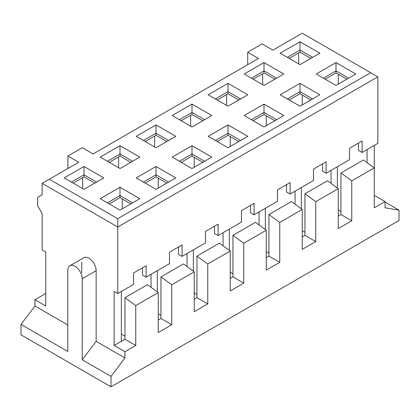 <?xml version="1.0" encoding="UTF-8"?>
<svg xmlns="http://www.w3.org/2000/svg" width="420" height="420" viewBox="0 0 420 420"><rect width="100%" height="100%" fill="white"/><g stroke="black" fill="none" stroke-linecap="round" stroke-linejoin="round"><path stroke-width="0.63" d="M67.888 168.509L67.888 156.035L82.289 147.725L93.088 153.962L258.51 58.454L247.711 52.222L262.111 43.906L272.911 50.143L302.248 33.201L377.848 76.85L377.848 143.362L362.098 152.455L358.502 150.376L358.502 143.099M247.711 52.222L247.711 64.691M340.951 172.977L340.951 214.547L351.75 220.784L351.75 180.878L340.951 172.977L363.452 159.989L374.252 167.885L374.252 145.441M367.048 149.594L367.048 162.619M325.201 79.186L336 72.954L336 70.875L323.4 78.146M336 72.954L346.799 79.186M348.6 78.146L336 70.875L336 62.559L316.202 73.993L336 85.423L355.798 73.993L336 62.559M312.601 57.362L300.001 50.09L300.001 52.169L310.8 58.401M289.202 58.401L300.001 52.169M300.001 41.774L280.198 53.209L300.001 64.638L319.798 53.209L300.001 41.774L300.001 50.09L287.401 57.362M298.651 52.946L298.651 63.861M337.349 166.74L337.349 188.013M338.252 74.251L338.252 84.121M338.252 209.869L340.951 211.428M351.75 180.878L374.252 167.885L374.252 207.79L385.051 201.558L374.252 195.321M362.098 152.455L362.098 141.02L349.498 148.297L349.498 159.726L326.099 173.24L322.502 171.16L322.502 163.884M338.252 216.106L340.951 214.547M331.049 170.378L331.049 183.404M289.202 99.971L300.001 93.739L300.001 91.66L287.401 98.931M300.001 93.739L310.8 99.971M312.601 98.931L300.001 91.66L300.001 83.344L280.198 94.773L300.001 106.208L319.798 94.773L300.001 83.344M276.602 78.146L264.002 70.875L264.002 72.954L274.801 79.186M253.202 79.186L264.002 72.954M264.002 62.559L244.198 73.993L264.002 85.423L283.799 73.993L264.002 62.559L264.002 70.875L251.402 78.146M262.652 73.731L262.652 84.641M301.35 187.525L301.35 208.798M302.248 95.036L302.248 104.906M302.248 230.654L304.952 232.213M304.952 193.762L304.952 235.331L315.751 241.568L315.751 201.663L304.952 193.762L327.448 180.773L338.252 188.669L338.252 228.575L351.75 220.784M315.751 201.663L338.252 188.669M326.099 173.24L326.099 161.805L313.498 169.082L313.498 180.511L290.099 194.024L286.498 191.945L286.498 184.669M302.248 236.891L304.952 235.331M295.05 191.163L295.05 204.188M253.202 120.755L264.002 114.518L264.002 112.445L251.402 119.716M264.002 114.518L274.801 120.755M276.602 119.716L264.002 112.445L264.002 104.129L244.198 115.558L264.002 126.992L283.799 115.558L264.002 104.129M240.602 98.931L228.002 91.66L228.002 93.739L238.802 99.971M217.198 99.971L228.002 93.739M228.002 83.344L208.199 94.773L228.002 106.208L247.8 94.773L228.002 83.344L228.002 91.66L215.402 98.931M226.648 94.516L226.648 105.425M265.351 208.309L265.351 229.583M266.248 115.82L266.248 125.69M266.248 251.438L268.952 252.998M268.952 214.547L268.952 256.116L279.752 262.353L279.752 222.442L268.952 214.547L291.449 201.558L302.248 209.454L302.248 249.359L315.751 241.568M279.752 222.442L302.248 209.454M290.099 194.024L290.099 182.59L277.499 189.866L277.499 201.296L254.1 214.804L250.499 212.73L250.499 205.453M266.248 257.675L268.952 256.116M259.051 211.948L259.051 224.973M240.602 140.501L228.002 133.224L228.002 135.303L238.802 141.54M204.598 119.716L191.998 112.445L191.998 114.518L202.802 120.755M190.649 115.301L190.649 126.21M230.249 136.605L230.249 146.475M230.249 272.223L232.948 273.782M230.249 278.46L232.948 276.901L232.948 235.331L255.449 222.343L266.248 230.239L266.248 270.144L279.752 262.353M254.1 214.804L254.1 203.375L241.5 210.651L241.5 222.08L218.101 235.589L218.101 224.159L205.501 231.436L205.501 242.865L182.102 256.373L182.102 244.944L169.502 252.221L169.502 263.65L146.102 277.158L146.102 265.729L133.502 273L133.502 284.435L117.752 293.528L117.752 218.704L370.65 72.692M228.002 124.913L208.199 136.343L228.002 147.777L247.8 136.343L228.002 124.913L228.002 133.224L215.402 140.501M191.998 104.129L172.2 115.558L191.998 126.992L211.801 115.558L191.998 104.129L191.998 112.445L179.398 119.716M385.051 202.078L399 210.131L399 220.521L111.001 386.799L111.001 376.404L124.95 357.961L124.95 351.724L114.151 345.487L114.151 291.449L117.752 293.528M385.051 201.558L385.051 207.795L399 210.131M217.198 141.54L228.002 135.303M181.198 120.755L191.998 114.518M232.948 235.331L243.752 243.227L266.248 230.239M67.888 156.035L78.692 162.272L49.35 179.214L117.752 218.704M155.999 189.347L136.201 177.912L155.999 166.483L175.802 177.912L155.999 189.347M119.999 168.562L100.202 157.127L119.999 145.698L139.802 157.127L119.999 168.562M103.798 177.912L84 189.347L64.202 177.912L84 166.483L103.798 177.912M139.802 198.697L119.999 210.131L100.202 198.697L119.999 187.268L139.802 198.697M191.998 145.698L211.801 157.127L191.998 168.562L172.2 157.127L191.998 145.698L191.998 154.009L204.598 161.285M155.999 124.913L175.802 136.343L155.999 147.777L136.201 136.343L155.999 124.913L155.999 133.224L168.599 140.501M111.001 386.799L21 334.84L21 324.445L34.949 305.996L34.949 299.764L45.748 305.996L45.748 251.958L42.152 249.879L42.152 213.507L37.648 205.711L37.648 197.4L42.152 194.801L42.152 183.367L49.35 179.214M42.152 183.367L117.752 227.015L377.848 76.85M143.399 140.501L155.999 133.224L155.999 135.303L166.798 141.54M179.398 161.285L191.998 154.009L191.998 156.088L202.802 162.325M107.399 202.855L119.999 195.578L119.999 187.268M109.2 203.894L119.999 197.657L119.999 195.578L132.599 202.855M71.4 182.07L84 174.793L84 166.483M73.201 183.109L84 176.873L84 174.793L96.6 182.07M107.399 161.285L119.999 154.009L119.999 145.698M109.2 162.325L119.999 156.088L119.999 154.009L132.599 161.285M143.399 182.07L155.999 174.793L155.999 166.483M145.199 183.109L155.999 176.873L155.999 174.793L168.599 182.07M21 324.445L67.798 351.467L67.798 270.406A10.18 5.88 60 0 1 69.909 265.745L83.858 257.691A10.18 5.88 60 0 1 91.707 260.416A10.18 5.88 60 0 1 96.148 270.664L96.148 341.334L124.95 357.961M34.949 305.996L67.798 324.965M145.199 141.54L155.999 135.303M181.198 162.325L191.998 156.088M119.999 197.657L130.798 203.894M84 176.873L94.799 183.109M119.999 156.088L130.798 162.325M155.999 176.873L166.798 183.109M243.752 243.227L243.752 283.138L230.249 290.929L230.249 251.024L207.748 264.012L207.748 303.923L194.25 311.714L194.25 271.808L171.749 284.797L171.749 324.707L158.251 332.498L158.251 292.593L135.749 305.582L135.749 345.487L124.95 351.724M34.949 299.764L45.748 293.528M81.748 272.743L81.748 262.353M154.649 146.995L154.649 136.085M118.65 167.779L118.65 156.87M82.651 188.564L82.651 177.655M96.148 341.334L82.199 359.777L111.001 376.404M135.749 345.487L124.95 339.255L114.151 345.487M121.349 341.334L121.349 291.449M69.909 265.745A10.18 5.88 60 0 1 77.758 268.469A10.18 5.88 60 0 1 82.199 278.717L82.199 359.777M142.501 267.808L142.501 275.079L146.102 277.158M178.5 247.023L178.5 254.294L182.102 256.373M214.499 226.238L214.499 233.515L218.101 235.589M207.748 264.012L196.948 256.116L196.948 297.685L207.748 303.923M196.948 297.685L194.25 299.245M171.749 284.797L160.949 276.901L183.451 263.912L194.25 271.808M160.949 276.901L160.949 318.47L171.749 324.707M160.949 318.47L158.251 320.03M135.749 305.582L124.95 297.685L147.452 284.692L158.251 292.593M124.95 297.685L124.95 339.255M160.949 315.352L158.251 313.793M124.95 336.137L121.349 334.058M196.948 294.567L194.25 293.008M232.948 276.901L243.752 283.138M196.948 256.116L219.45 243.128L230.249 251.024M157.348 291.931L157.348 270.664M151.048 274.302L151.048 287.327M193.352 271.152L193.352 249.879M187.052 253.517L187.052 266.543M229.352 250.367L229.352 229.094M223.052 232.733L223.052 245.758M194.25 167.26L194.25 157.39M122.252 208.829L122.252 198.959M158.251 188.044L158.251 178.174M82.199 278.717L96.148 270.664"/></g></svg>
